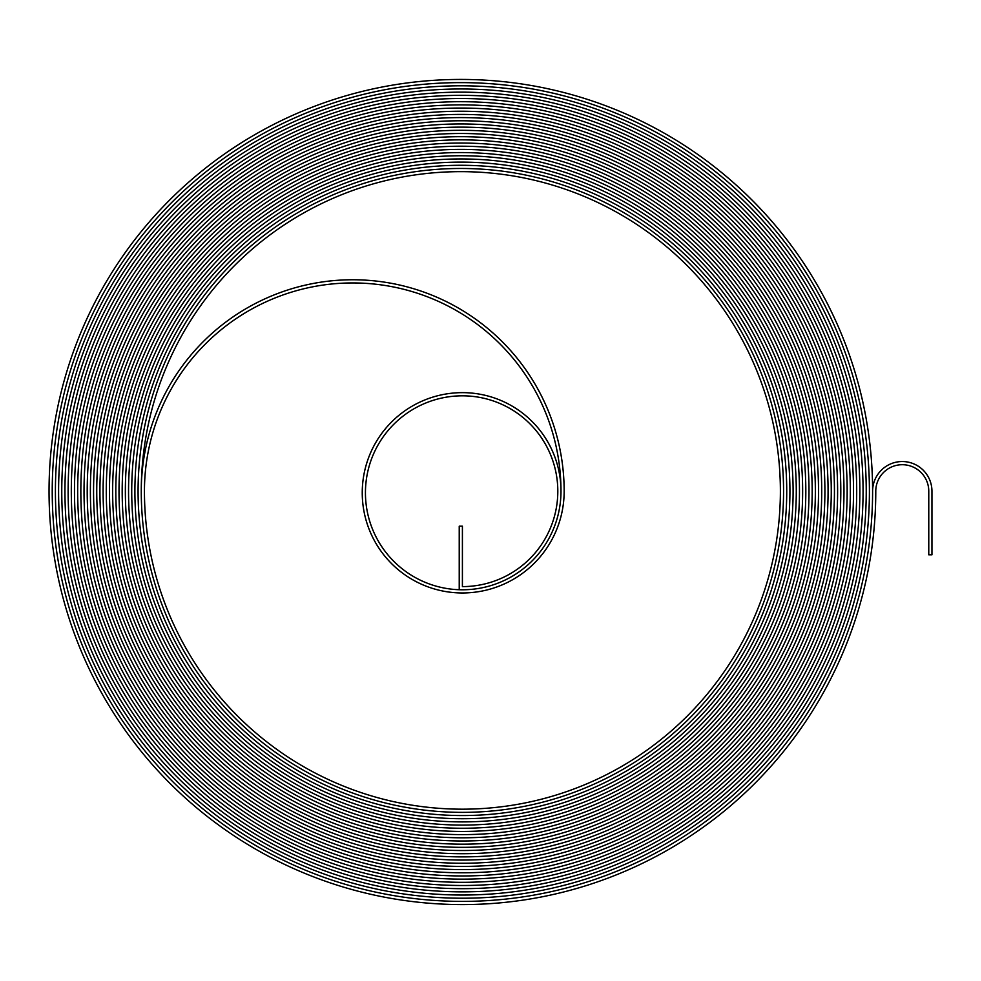<?xml version="1.0" encoding="UTF-8"?>
<svg xmlns="http://www.w3.org/2000/svg" width="981" height="981" viewBox="0 0 981 981"><rect width="100%" height="100%" fill="white"/><g stroke="black" fill="none" stroke-linecap="round" stroke-linejoin="round"><path stroke-width="1.47" d="M902.275 464.712A26.499 26.499 0 0 1 928.774 491.211L928.774 554.805L931.95 554.805L931.95 491.211A29.675 29.675 0 0 0 902.275 461.536A29.675 29.675 0 0 0 872.6 491.211A411.775 411.775 0 0 0 460.825 79.436A411.775 411.775 0 0 0 49.05 491.211A413.357 413.357 0 0 0 462.407 904.58A413.357 413.357 0 0 0 875.775 491.211A26.499 26.499 0 0 1 902.275 464.712M460.825 82.625A408.587 408.587 0 0 0 52.226 491.211A410.181 410.181 0 0 0 462.407 901.392A410.181 410.181 0 0 0 872.6 491.211A410.181 410.181 0 0 1 462.407 901.392A410.181 410.181 0 0 1 52.226 491.211A408.599 408.599 0 0 1 460.825 82.612A408.599 408.599 0 0 1 869.411 491.211A408.587 408.587 0 0 0 460.825 82.625M460.825 85.801A405.411 405.411 0 0 0 55.414 491.211A407.005 407.005 0 0 0 462.407 898.216A407.005 407.005 0 0 0 869.411 491.211A407.005 407.005 0 0 1 462.407 898.216A407.005 407.005 0 0 1 55.414 491.211A405.411 405.411 0 0 1 460.825 85.801A405.411 405.411 0 0 1 866.235 491.211A405.411 405.411 0 0 0 460.825 85.801M460.825 88.977A402.235 402.235 0 0 0 58.59 491.211A403.829 403.829 0 0 0 462.407 895.04A403.829 403.829 0 0 0 866.235 491.211A403.829 403.829 0 0 1 462.407 895.04A403.829 403.829 0 0 1 58.59 491.211A402.235 402.235 0 0 1 460.825 88.977A402.235 402.235 0 0 1 863.059 491.211A402.235 402.235 0 0 0 460.825 88.977M460.825 92.153A399.059 399.059 0 0 0 61.766 491.211A400.64 400.64 0 0 0 462.407 891.852A400.64 400.64 0 0 0 863.059 491.211A400.64 400.64 0 0 1 462.407 891.852A400.64 400.64 0 0 1 61.766 491.211A399.059 399.059 0 0 1 460.825 92.153A399.059 399.059 0 0 1 859.871 491.211A399.059 399.059 0 0 0 460.825 92.153M460.825 95.341A395.87 395.87 0 0 0 64.954 491.211A397.464 397.464 0 0 0 462.407 888.676A397.464 397.464 0 0 0 859.871 491.211A397.464 397.464 0 0 1 462.407 888.676A397.464 397.464 0 0 1 64.942 491.211A395.87 395.87 0 0 1 460.825 95.341A395.87 395.87 0 0 1 856.695 491.211A395.87 395.87 0 0 0 460.825 95.341M460.825 98.517A392.694 392.694 0 0 0 68.13 491.211A394.288 394.288 0 0 0 462.407 885.5A394.288 394.288 0 0 0 856.695 491.211A394.288 394.288 0 0 1 462.407 885.5A394.288 394.288 0 0 1 68.13 491.211A392.694 392.694 0 0 1 460.825 98.517A392.694 392.694 0 0 1 853.519 491.211A392.694 392.694 0 0 0 460.825 98.517M460.825 101.693A389.518 389.518 0 0 0 71.306 491.211A391.1 391.1 0 0 0 462.407 882.311A391.1 391.1 0 0 0 853.519 491.211A391.1 391.1 0 0 1 462.407 882.311A391.1 391.1 0 0 1 71.306 491.211A389.518 389.518 0 0 1 460.825 101.693A389.518 389.518 0 0 1 850.343 491.211A389.518 389.518 0 0 0 460.825 101.693M460.825 104.881A386.33 386.33 0 0 0 74.482 491.211A387.924 387.924 0 0 0 462.407 879.135A387.924 387.924 0 0 0 850.331 491.211A387.924 387.924 0 0 1 462.407 879.135A387.924 387.924 0 0 1 74.482 491.211A386.33 386.33 0 0 1 460.825 104.881A386.33 386.33 0 0 1 847.155 491.211A386.33 386.33 0 0 0 460.825 104.881M460.825 108.057A383.154 383.154 0 0 0 77.671 491.211A384.748 384.748 0 0 0 462.407 875.959A384.748 384.748 0 0 0 847.155 491.211A384.748 384.748 0 0 1 462.407 875.959A384.748 384.748 0 0 1 77.671 491.211A383.154 383.154 0 0 1 460.825 108.057A383.154 383.154 0 0 1 843.979 491.211A383.154 383.154 0 0 0 460.825 108.057M460.825 111.233A379.978 379.978 0 0 0 80.847 491.211A381.56 381.56 0 0 0 462.407 872.771A381.56 381.56 0 0 0 843.979 491.211A381.56 381.56 0 0 1 462.407 872.783A381.56 381.56 0 0 1 80.847 491.211A379.978 379.978 0 0 1 460.825 111.233A379.978 379.978 0 0 1 840.803 491.211A379.978 379.978 0 0 0 460.825 111.233M460.825 114.421A376.79 376.79 0 0 0 84.023 491.211A378.384 378.384 0 0 0 462.407 869.595A378.384 378.384 0 0 0 840.803 491.211A378.384 378.384 0 0 1 462.407 869.595A378.384 378.384 0 0 1 84.023 491.211A376.802 376.802 0 0 1 460.825 114.421A376.802 376.802 0 0 1 837.615 491.211A376.79 376.79 0 0 0 460.825 114.421M460.825 117.597A373.614 373.614 0 0 0 87.211 491.211A375.208 375.208 0 0 0 462.407 866.419A375.208 375.208 0 0 0 837.615 491.211A375.208 375.208 0 0 1 462.407 866.419A375.208 375.208 0 0 1 87.211 491.211A373.614 373.614 0 0 1 460.825 117.597A373.614 373.614 0 0 1 834.439 491.211A373.614 373.614 0 0 0 460.825 117.597M460.825 120.773A370.438 370.438 0 0 0 90.387 491.211A372.02 372.02 0 0 0 462.407 863.243A372.02 372.02 0 0 0 834.439 491.211A372.032 372.032 0 0 1 462.407 863.243A372.032 372.032 0 0 1 90.387 491.211A370.438 370.438 0 0 1 460.825 120.773A370.438 370.438 0 0 1 831.263 491.211A370.438 370.438 0 0 0 460.825 120.773M460.825 123.962A367.262 367.262 0 0 0 93.563 491.211A368.844 368.844 0 0 0 462.407 860.055A368.844 368.844 0 0 0 831.263 491.211A368.844 368.844 0 0 1 462.407 860.055A368.844 368.844 0 0 1 93.563 491.211A367.262 367.262 0 0 1 460.825 123.949A367.262 367.262 0 0 1 828.074 491.211A367.262 367.262 0 0 0 460.825 123.962M460.825 127.138A364.074 364.074 0 0 0 96.751 491.211A365.668 365.668 0 0 0 462.407 856.879A365.668 365.668 0 0 0 828.074 491.211A365.668 365.668 0 0 1 462.407 856.879A365.668 365.668 0 0 1 96.739 491.211A364.074 364.074 0 0 1 460.825 127.138A364.074 364.074 0 0 1 824.898 491.211A364.074 364.074 0 0 0 460.825 127.138M460.825 130.314A360.898 360.898 0 0 0 99.927 491.211A362.492 362.492 0 0 0 462.407 853.703A362.492 362.492 0 0 0 824.898 491.211A362.492 362.492 0 0 1 462.407 853.703A362.492 362.492 0 0 1 99.927 491.211A360.898 360.898 0 0 1 460.825 130.314A360.898 360.898 0 0 1 821.722 491.211A360.898 360.898 0 0 0 460.825 130.314M460.825 133.49A357.722 357.722 0 0 0 103.103 491.211A359.304 359.304 0 0 0 462.407 850.515A359.304 359.304 0 0 0 821.722 491.211A359.304 359.304 0 0 1 462.407 850.515A359.304 359.304 0 0 1 103.103 491.211A357.722 357.722 0 0 1 460.825 133.49A357.722 357.722 0 0 1 818.534 491.211A357.722 357.722 0 0 0 460.825 133.49M460.825 136.678A354.533 354.533 0 0 0 106.279 491.211A356.128 356.128 0 0 0 462.407 847.339A356.128 356.128 0 0 0 818.534 491.211A356.128 356.128 0 0 1 462.407 847.339A356.128 356.128 0 0 1 106.279 491.211A354.533 354.533 0 0 1 460.825 136.678A354.533 354.533 0 0 1 815.358 491.211A354.533 354.533 0 0 0 460.825 136.678M460.825 139.854A351.357 351.357 0 0 0 109.467 491.211A352.952 352.952 0 0 0 462.407 844.163A352.952 352.952 0 0 0 815.358 491.211A352.952 352.952 0 0 1 462.407 844.163A352.952 352.952 0 0 1 109.467 491.211A351.357 351.357 0 0 1 460.825 139.854A351.357 351.357 0 0 1 812.182 491.211A351.357 351.357 0 0 0 460.825 139.854M460.825 143.03A348.181 348.181 0 0 0 112.643 491.211A349.763 349.763 0 0 0 462.407 840.975A349.763 349.763 0 0 0 812.182 491.211A349.763 349.763 0 0 1 462.407 840.987A349.763 349.763 0 0 1 112.643 491.211A348.181 348.181 0 0 1 460.825 143.03A348.181 348.181 0 0 1 809.006 491.211A348.181 348.181 0 0 0 460.825 143.03M460.825 146.218A344.993 344.993 0 0 0 115.819 491.211A346.587 346.587 0 0 0 462.407 837.799A346.587 346.587 0 0 0 808.994 491.211A346.587 346.587 0 0 1 462.407 837.799A346.587 346.587 0 0 1 115.819 491.211A344.993 344.993 0 0 1 460.825 146.218A344.993 344.993 0 0 1 805.818 491.211A344.993 344.993 0 0 0 460.825 146.218M460.825 149.394A341.817 341.817 0 0 0 119.008 491.211A343.411 343.411 0 0 0 462.407 834.623A343.411 343.411 0 0 0 805.818 491.211A343.411 343.411 0 0 1 462.407 834.623A343.411 343.411 0 0 1 119.008 491.211A341.817 341.817 0 0 1 460.825 149.394A341.817 341.817 0 0 1 802.642 491.211A341.817 341.817 0 0 0 460.825 149.394M460.825 152.57A338.641 338.641 0 0 0 122.184 491.211A340.223 340.223 0 0 0 462.407 831.447A340.223 340.223 0 0 0 802.642 491.211A340.235 340.235 0 0 1 462.407 831.447A340.235 340.235 0 0 1 122.184 491.211A338.641 338.641 0 0 1 460.825 152.57A338.641 338.641 0 0 1 799.466 491.211A338.641 338.641 0 0 0 460.825 152.57M460.825 155.758A335.453 335.453 0 0 0 125.36 491.211A337.047 337.047 0 0 0 462.407 828.258A337.047 337.047 0 0 0 799.466 491.211A337.047 337.047 0 0 1 462.407 828.258A337.047 337.047 0 0 1 125.36 491.211A335.465 335.465 0 0 1 460.825 155.746A335.465 335.465 0 0 1 796.278 491.211A335.453 335.453 0 0 0 460.825 155.758M460.825 158.934A332.277 332.277 0 0 0 128.548 491.211A333.871 333.871 0 0 0 462.407 825.082A333.871 333.871 0 0 0 796.278 491.211A333.871 333.871 0 0 1 462.407 825.082A333.871 333.871 0 0 1 128.548 491.211A332.277 332.277 0 0 1 460.825 158.934A332.277 332.277 0 0 1 793.102 491.211A332.277 332.277 0 0 0 460.825 158.934M460.825 162.11A329.101 329.101 0 0 0 131.724 491.211A330.695 330.695 0 0 0 462.407 821.906A330.695 330.695 0 0 0 793.102 491.211A330.695 330.695 0 0 1 462.407 821.906A330.695 330.695 0 0 1 131.724 491.211A329.101 329.101 0 0 1 460.825 162.11A329.101 329.101 0 0 1 789.926 491.211A329.101 329.101 0 0 0 460.825 162.11M460.825 165.286A325.925 325.925 0 0 0 134.9 491.211A327.507 327.507 0 0 0 462.407 818.718A327.507 327.507 0 0 0 789.926 491.211A327.507 327.507 0 0 1 462.407 818.718A327.507 327.507 0 0 1 134.9 491.211A325.925 325.925 0 0 1 460.825 165.286A325.925 325.925 0 0 1 786.737 491.211A325.925 325.925 0 0 0 460.825 165.286M460.825 168.474A322.737 322.737 0 0 0 138.088 491.211A324.331 324.331 0 0 0 462.407 815.542A324.331 324.331 0 0 0 786.737 491.211A324.331 324.331 0 0 1 462.407 815.542A324.331 324.331 0 0 1 138.076 491.211A322.737 322.737 0 0 1 460.825 168.474A322.737 322.737 0 0 1 783.561 491.211A322.737 322.737 0 0 0 460.825 168.474M352.706 279.757A211.455 211.455 0 0 0 141.264 491.211A321.155 321.155 0 0 0 462.407 812.366A321.155 321.155 0 0 0 783.561 491.211A321.155 321.155 0 0 1 462.407 812.366A321.155 321.155 0 0 1 141.264 491.211A319.561 319.561 0 0 1 460.825 171.65A319.561 319.561 0 0 1 780.385 491.211A317.967 317.967 0 0 1 462.407 809.178A317.967 317.967 0 0 1 144.44 491.211A208.266 208.266 0 0 1 352.706 282.945A208.266 208.266 0 0 1 560.985 491.211A98.566 98.566 0 0 1 462.407 589.777A96.984 96.984 0 0 1 365.435 492.805A96.984 96.984 0 0 1 462.407 395.821A95.39 95.39 0 0 1 557.809 491.211A95.39 95.39 0 0 1 462.407 586.601L462.407 526.184L459.231 526.184L459.231 589.728A98.566 98.566 0 0 0 560.973 492.805A98.566 98.566 0 0 0 462.407 392.645A100.16 100.16 0 0 0 362.247 492.805A100.16 100.16 0 0 0 462.407 592.965A101.754 101.754 0 0 0 564.161 491.211A211.455 211.455 0 0 0 352.706 279.757"/></g></svg>
